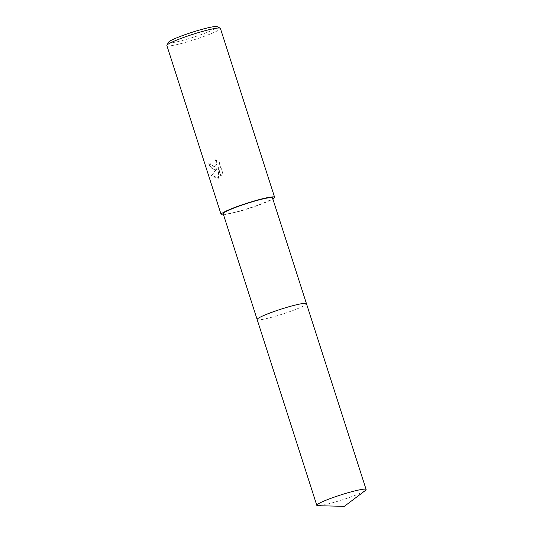 <?xml version="1.0" encoding="UTF-8"?>
<svg xmlns="http://www.w3.org/2000/svg" width="533" height="533" viewBox="0 0 533 533"><rect width="100%" height="100%" fill="white"/><g stroke="black" fill="none" stroke-linecap="round" stroke-linejoin="round"><path stroke-width="0.4" stroke-dasharray="2.67 2" d="M257.226 319.187A25.897 2.572 162.2 0 0 257.146 319.367A25.897 2.572 162.2 0 0 257.153 319.52A25.897 2.572 162.2 0 0 264.128 319.1A25.897 2.572 162.2 0 0 291.458 311.025A25.897 2.572 162.2 0 0 306.462 303.69A25.897 2.572 162.2 0 0 306.375 303.563A25.897 2.572 162.2 0 0 306.209 303.457M257.146 319.367L257.146 319.367A25.897 2.572 162.2 0 0 264.128 319.107A25.897 2.572 162.2 0 0 292.104 310.792A25.897 2.572 162.2 0 0 306.375 303.563A25.897 2.572 162.2 0 0 299.486 304.11M223.2 213.786A25.897 2.572 162.2 0 0 230.183 213.367A25.897 2.572 162.2 0 0 257.506 205.292A25.897 2.572 162.2 0 0 272.516 197.95M214.426 169.627L216.831 168.661L211.401 175.557L217.337 178.688L218.517 178.242L218.077 167.668L220.809 176.176L222.341 172.799L218.97 162.298L215.199 159.947L216.185 161.759L216.125 165.01L215.332 166.183L213.52 166.809L210.895 164.924L209.995 163.045A28.102 2.792 -17.8 0 1 208.396 163.291L210.861 167.815L214.426 169.627M166.882 45.578A28.102 2.792 162.2 0 0 174.451 45.125A28.102 2.792 162.2 0 0 204.106 36.364A28.102 2.792 162.2 0 0 220.395 28.402M223.534 214.819A28.102 2.792 162.2 0 0 228.677 214.006A28.102 2.792 162.2 0 0 272.843 198.982M168.488 42.28A25.691 2.552 162.2 0 0 175.364 42.147A25.691 2.552 162.2 0 0 203.593 33.726A25.691 2.552 162.2 0 0 217.171 26.65M215.479 159.827L219.256 162.172L222.627 172.679L221.088 176.057L218.357 167.549L218.796 178.122L211.688 175.437L217.104 168.548L216.018 169.227L211.714 168.275L208.683 163.171A27.703 2.752 162.2 0 0 210.275 162.931L211.168 164.81L214.892 166.529L216.405 164.89L216.718 163.331L216.465 161.639L215.199 159.947M317.974 505.704A25.897 2.572 162.2 0 0 358.669 493.891A25.897 2.572 162.2 0 0 365.391 490.48M257.139 319.48L257.153 319.52A25.897 2.572 162.2 0 0 272.576 317.042A25.897 2.572 162.2 0 0 299.013 308.081A25.897 2.572 162.2 0 0 306.468 303.69L306.448 303.65"/><path stroke-width="0.8" d="M306.209 303.457A25.897 2.572 162.2 0 0 299.479 304.11A25.897 2.572 162.2 0 0 273.476 311.705A25.897 2.572 162.2 0 0 257.226 319.187M306.448 303.65L272.516 197.95A25.897 2.572 162.2 0 0 265.534 198.369A25.897 2.572 162.2 0 0 238.211 206.451A25.897 2.572 162.2 0 0 223.2 213.786L257.139 319.48M272.843 198.982A28.102 2.792 162.2 0 0 274.615 197.277L220.395 28.402A28.102 2.792 162.2 0 0 220.176 28.176A28.102 2.792 162.2 0 0 212.82 28.855A28.102 2.792 162.2 0 0 184.411 37.17A28.102 2.792 162.2 0 0 166.929 45.272A28.102 2.792 162.2 0 0 166.882 45.578L221.102 214.459A28.102 2.792 162.2 0 0 223.534 214.819M274.615 197.277A28.102 2.792 162.2 0 0 267.04 197.73A28.102 2.792 162.2 0 0 237.385 206.498A28.102 2.792 162.2 0 0 221.102 214.459M220.176 28.176L217.171 26.65A25.691 2.552 162.2 0 0 210.442 27.27A25.691 2.552 162.2 0 0 184.465 34.872A25.691 2.552 162.2 0 0 168.488 42.28L166.929 45.272M299.486 304.11A25.897 2.572 162.2 0 0 272.816 311.952A25.897 2.572 162.2 0 0 257.146 319.367M324.257 500.953A25.897 2.572 162.2 0 0 316.809 505.337A25.897 2.572 162.2 0 0 317.974 505.704L344.331 506.35L365.391 490.48A25.897 2.572 162.2 0 0 366.118 489.507A25.897 2.572 162.2 0 0 350.694 491.986A25.897 2.572 162.2 0 0 324.257 500.953M366.118 489.507L306.468 303.69A25.897 2.572 162.2 0 0 291.038 306.169A25.897 2.572 162.2 0 0 264.601 315.136A25.897 2.572 162.2 0 0 257.146 319.527L316.809 505.337"/></g></svg>
